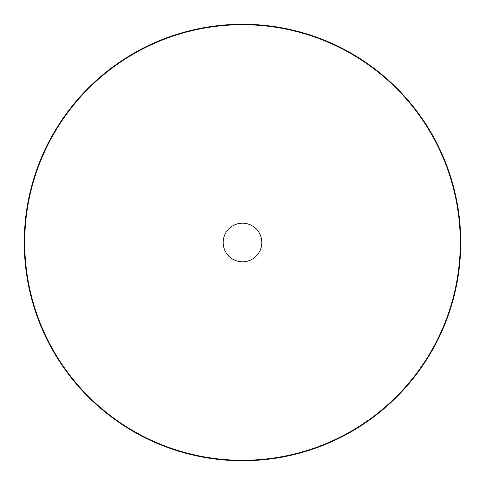 <?xml version="1.0" encoding="UTF-8"?>
<svg xmlns="http://www.w3.org/2000/svg" width="485" height="485" viewBox="0 0 485 485"><rect width="100%" height="100%" fill="white"/><g stroke="black" fill="none" stroke-linecap="round" stroke-linejoin="round"><path stroke-width="0.73" d="M460.75 242.5A218.25 218.25 0 0 1 133.375 431.511A218.25 218.25 0 0 1 133.375 53.489A218.25 218.25 0 0 1 460.75 242.5M223.191 242.5A19.309 19.309 0 0 1 252.151 225.78A19.309 19.309 0 0 1 252.151 259.22A19.309 19.309 0 0 1 223.191 242.5M24.729 242.5A217.771 217.771 0 0 0 351.389 431.098A217.771 217.771 0 0 0 351.389 53.902A217.771 217.771 0 0 0 24.729 242.5"/></g></svg>
